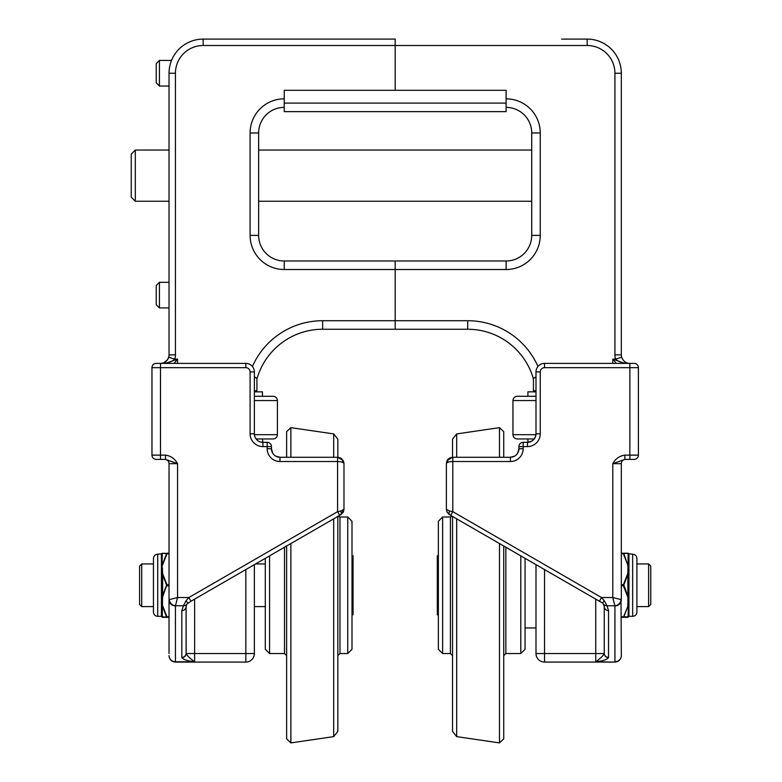 <?xml version="1.0" encoding="UTF-8"?>
<svg xmlns="http://www.w3.org/2000/svg" width="782" height="782" viewBox="0 0 782 782"><rect width="100%" height="100%" fill="white"/><g stroke="black" fill="none" stroke-linecap="round" stroke-linejoin="round"><path stroke-width="1.17" d="M595.728 599.12L595.728 653.547L544.526 653.547L544.526 662.08L587.194 662.08L544.526 662.08A8.534 8.534 0 0 1 535.993 653.547L535.993 564.633L535.993 627.946L525.064 627.946M452.534 457.265L447.441 460.139L446.385 463.667L447.304 460.354L452.534 457.265L452.534 439.161L456.678 433.912L456.678 457.265M449.582 511.047A4.272 1.906 -60 0 0 449.582 514.742L447.255 512.425L446.385 509.199L447.157 512.249L449.582 514.742L447.255 512.425L450.657 515.358L452.788 511.663L449.582 511.047L446.385 509.199L446.815 511.506L446.385 509.209L446.385 463.667L448.809 458.643L452.788 457.265L448.369 459.034L446.385 463.667C446.776 462.367 448.907 461.654 452.788 461.527L452.788 457.265L510.392 457.265L514.419 456.248M629.862 459.396L634.134 459.396A4.272 4.272 0 0 0 638.395 455.134L638.395 367.657A4.272 4.272 0 0 0 634.134 363.386L544.526 363.386A8.534 8.534 0 0 0 535.993 371.919L535.993 433.795A8.534 8.534 0 0 1 527.459 442.329L531.936 441.058L533.402 439.914L535.435 436.835L535.993 433.795A8.534 8.534 0 0 1 527.459 442.329L523.187 442.329A4.272 4.272 0 0 0 518.925 446.59L518.925 448.731A8.534 8.534 0 0 1 510.392 457.265L510.392 461.527A12.805 12.805 0 0 0 523.187 448.731L523.187 446.59L527.459 446.59A12.805 12.805 0 0 0 540.254 433.795L540.254 371.919A4.272 4.272 0 0 1 544.526 367.657L629.862 367.657L629.862 459.396L634.134 459.396A4.272 4.272 0 0 0 638.395 455.134L624.867 455.134L624.867 459.396L629.862 459.396M624.867 455.134C619.51 455.877 615.483 458.721 612.795 463.667L624.867 459.396M629.51 363.386L629.852 363.386C626.255 363.493 623.528 361.46 621.69 357.296A8.534 8.534 0 0 1 621.328 354.852A8.534 8.534 0 0 0 621.69 357.296A8.534 8.534 0 0 1 621.328 354.852L621.328 73.234A34.134 34.134 0 0 0 587.194 39.1L561.593 39.1M625.6 459.396A4.272 4.272 0 0 0 621.328 463.667A4.272 4.272 0 0 1 625.6 459.396A4.272 4.272 0 0 0 621.328 463.667A4.272 4.272 0 0 1 625.6 459.396A4.272 4.272 0 0 0 621.328 463.667L621.328 599.745A6.403 6.178 180 0 1 614.926 605.923L614.926 661.777A6.403 6.178 0 0 0 621.328 655.599L621.025 599.589A6.403 5.973 135 0 1 614.857 605.767L614.926 605.923M215.969 39.1L395.184 39.1L395.184 90.301L395.184 45.503L587.194 45.503A27.732 27.732 0 0 1 614.926 73.234L621.328 73.234A34.134 34.134 0 0 0 587.194 39.1L574.399 39.1M614.926 73.234L614.926 354.852A14.936 14.936 0 0 0 615.551 359.124L621.69 357.296A8.534 8.534 0 0 1 621.328 354.852A8.534 8.534 0 0 0 621.69 357.296L623.058 360.003M626.607 362.74L627.447 363.034M629.862 363.386L634.134 363.386A4.272 4.272 0 0 1 638.395 367.657L629.862 367.657L629.862 363.386C623.537 363.464 618.767 362.037 615.551 359.124L612.795 359.124L616.324 363.386M537.967 366.465A76.802 76.802 0 0 0 467.724 320.718L322.643 320.718L322.643 329.251A68.269 68.269 0 0 0 256.916 379.065A68.269 68.269 0 0 1 322.643 329.251L395.184 329.251L395.184 269.516L395.184 329.251L467.724 329.251A68.269 68.269 0 0 1 533.451 379.065M603.127 603.606L604.261 606.5L604.261 653.302L604.261 606.509A4.272 4.115 0 0 0 608.533 610.625L607.008 605.767A4.272 4.047 145.3 0 1 603.499 604.075L604.261 606.509L604.242 653.547C603.284 655.648 600.449 658.395 595.728 661.777C602.814 660.956 607.067 659.588 608.504 657.662A4.272 4.106 -165.7 0 1 604.242 653.547L604.261 617.321M604.261 653.302A4.272 4.115 0 0 0 608.533 657.418L608.533 610.625M621.025 599.589L612.795 597.536L614.857 605.767L607.008 605.767L604.261 600.703A4.272 0.841 120 0 1 602.13 602.814L599.383 601.231L601.514 597.536L452.788 511.663L452.788 461.527L510.392 461.527M604.261 600.703L601.514 597.536L612.795 597.536L612.795 463.667L621.328 463.667M450.657 515.358L599.383 601.231M621.328 653.547L621.328 655.599M621.328 655.678L621.328 655.678C620.947 659.568 618.816 661.699 614.926 662.08C618.816 661.699 620.947 659.568 621.328 655.678M624.867 363.386L612.795 359.124L612.795 363.386M544.526 662.08A8.534 8.534 0 0 1 535.993 653.547L535.993 627.946M517.713 453.11L518.925 448.731L517.713 453.11M535.65 390.756A68.269 68.269 0 0 1 535.758 391.85M395.184 260.983L395.184 269.516L395.184 260.983L506.12 260.983L284.237 260.983A25.601 25.601 0 0 1 258.637 235.382L258.637 132.969A25.601 25.601 0 0 1 284.237 107.369A25.601 25.601 0 0 0 258.637 132.969A25.601 25.601 0 0 1 284.237 107.369M506.12 107.369A25.601 25.601 0 0 1 531.721 132.969L531.721 235.382A25.601 25.601 0 0 1 506.12 260.983L506.12 269.516A34.134 34.134 0 0 0 540.254 235.382L540.254 132.969A34.134 34.134 0 0 0 506.12 98.835A34.134 34.134 0 0 1 540.254 132.969L531.721 132.969A25.601 25.601 0 0 0 506.12 107.369A25.601 25.601 0 0 1 531.721 132.969L531.721 149.509M284.237 98.835A34.134 34.134 0 0 0 250.103 132.969L250.103 235.382A34.134 34.134 0 0 0 284.237 269.516L506.12 269.516A34.134 34.134 0 0 0 540.254 235.382L531.721 235.382L531.721 201.776M514.585 456.16L510.392 457.265M535.944 434.694L512.953 434.694C513.207 437.285 514.624 438.702 517.215 438.956L534.253 438.956M535.993 396.288L517.215 396.288L527.899 396.288L527.899 391.85L535.993 391.85M535.993 390.756L533.451 390.756L533.451 378.312L535.993 377.129M254.375 400.55L277.415 400.55C277.16 397.96 275.743 396.542 273.143 396.288L254.375 396.288M256.115 438.956L273.143 438.956C275.743 438.702 277.16 437.285 277.415 434.694L254.424 434.694M262.459 396.288L262.459 391.85L254.375 391.85M254.375 377.129L256.916 378.312L256.916 390.756L254.375 390.756M135.306 201.248L135.306 150.036L131.249 154.103L131.249 197.181L135.306 201.248L169.029 201.248M506.12 90.301L284.237 90.301L284.237 111.64L506.12 111.64L506.12 90.301M160.496 459.396L160.496 367.657L245.841 367.657A4.272 4.272 0 0 1 250.103 371.919L250.103 433.795A12.805 12.805 0 0 0 262.908 446.59L267.17 446.59L267.17 448.731A12.805 12.805 0 0 0 279.976 461.527L337.58 461.527L337.58 457.265L342.927 460.139L343.982 463.667L343.054 460.354L337.58 457.265L279.976 457.265A8.534 8.534 0 0 1 271.442 448.731L271.442 446.59A4.272 4.272 0 0 0 267.17 442.329L262.908 442.329A8.534 8.534 0 0 1 254.375 433.795L254.375 371.919A8.534 8.534 0 0 0 245.841 363.386L156.234 363.386A4.272 4.272 0 0 0 151.962 367.657L151.962 455.134A4.272 4.272 0 0 0 156.234 459.396L165.501 459.396L165.501 455.134L151.962 455.134A4.272 4.272 0 0 0 156.234 459.396M186.859 604.075A4.272 4.047 -145.3 0 1 183.35 605.767L181.835 610.625A4.272 4.115 0 0 0 186.096 606.509L186.859 604.075L190.984 601.231L188.853 597.536L337.58 511.663L337.58 461.527C341.46 461.654 343.591 462.367 343.982 463.667L343.982 509.199L343.552 511.506L343.982 509.199L343.552 511.506L343.982 509.199L340.776 511.047L337.58 511.663L339.711 515.358L343.103 512.425L340.776 514.742L343.982 509.199L343.982 463.667L341.548 458.643L337.834 457.265L340.561 457.998M343.2 512.249L340.776 514.742L343.103 512.425M340.776 511.047A4.272 1.906 60 0 1 340.776 514.742L190.984 601.231M341.666 458.741L343.982 463.667L342.917 460.139M176.937 463.443L173.848 462.299M175.432 354.852L169.029 354.852A8.534 8.534 0 0 1 160.496 363.386L156.234 363.386A4.272 4.272 0 0 0 151.962 367.657L160.496 367.657L160.496 363.386C166.82 363.464 171.59 362.037 174.806 359.124A14.936 14.936 0 0 0 175.432 354.852L175.432 73.234A27.732 27.732 0 0 1 203.164 45.503L203.164 39.1A34.134 34.134 0 0 0 169.029 73.234L169.029 354.852A8.534 8.534 0 0 1 168.677 357.296C166.84 361.46 164.112 363.493 160.496 363.386M165.501 459.396L177.563 463.667C174.875 458.721 170.857 455.877 165.501 455.134M254.375 607.135L254.375 653.547A8.534 8.534 0 0 1 245.841 662.08L175.432 662.08L175.432 605.923L177.563 597.536L177.563 463.667L169.029 463.667A4.272 4.272 0 0 0 164.767 459.396A4.272 4.272 0 0 1 169.029 463.667A4.272 4.272 0 0 0 164.767 459.396A4.272 4.272 0 0 1 169.029 463.667A4.272 4.272 0 0 0 164.767 459.396A4.272 4.272 0 0 1 169.029 463.667L169.029 653.547M160.857 363.386L162.92 363.034M163.751 362.74L167.309 360.003M203.164 45.503L395.184 45.503L395.184 39.1L203.164 39.1A34.134 34.134 0 0 0 169.029 73.234L175.432 73.234M168.677 357.296L174.806 359.124L177.563 359.124L165.501 363.386M181.835 610.625L181.835 657.418A4.272 4.115 -0 0 0 186.096 653.302L186.106 606.294M188.237 602.814A4.272 0.841 -120 0 1 186.096 600.703L183.35 605.767L175.51 605.767A6.403 5.973 -135 0 1 169.332 599.589L169.029 599.745A6.403 6.178 180 0 0 175.432 605.923M169.332 599.589L177.563 597.536L188.853 597.536L186.096 600.703M169.029 655.599A6.403 6.178 180 0 0 175.432 661.777L194.63 661.777L194.63 653.547L186.126 653.547A4.272 4.106 165.7 0 1 181.864 657.662C183.301 659.588 187.553 660.956 194.63 661.777C189.909 658.385 187.074 655.648 186.126 653.547L186.096 617.321M174.044 363.386L177.563 359.124L177.563 363.386M194.63 599.12L194.63 653.547L245.841 653.547L245.841 662.08A8.534 8.534 0 0 0 254.375 653.547L254.375 564.633M267.17 448.731L271.442 448.731L272.703 453.198L271.442 448.731A8.534 8.534 0 0 0 275.772 456.16L279.976 457.265L279.976 461.527M254.609 391.85A68.269 68.269 0 0 1 254.707 390.756A68.269 68.269 0 0 0 254.609 391.85M156.234 73.234L156.234 82.833L159.43 86.04L159.43 60.439L156.234 63.635L156.234 73.234M156.234 295.117L156.234 304.716L159.43 307.922L159.43 282.322L156.234 285.518L156.234 295.117M636.91 559.785L636.91 610.752M636.91 612.071L636.91 558.475C636.665 555.885 635.238 554.458 632.648 554.203L632.648 616.333C635.238 616.079 636.665 614.662 636.91 612.071M628.943 554.243A0.538 0.538 177.1 0 1 628.415 553.734A0.538 0.538 -2.9 0 0 628.943 554.243L628.943 554.243A0.538 0.528 0 0 1 628.415 553.744L628.415 567.986L628.943 568.27L628.943 554.252A0.538 0.528 180 0 1 628.415 553.744L628.357 553.529A0.538 0.538 -90 0 1 628.415 553.734L628.357 553.529A0.538 0.538 -90 0 0 628.249 553.373A0.538 0.538 -90 0 1 628.415 553.734L628.102 553.382A0.538 0.528 -90 0 0 627.721 553.226L623.41 553.226L623.41 553.764L627.721 564.839L628.415 571.026L628.943 571.261L628.943 568.27M627.721 564.839L623.792 553.431L628.102 553.382L628.102 564.868L628.943 568.563M627.878 568.035L627.878 600.087L628.415 599.833L628.102 596.754L623.792 585.004L628.102 573.793L628.415 571.026L628.415 599.511L628.943 599.286L628.943 571.261M627.878 600.087L627.878 602.502L628.415 602.257L628.943 599.286M628.943 601.984L628.415 602.257L628.943 602.277L628.943 599.598M621.328 616.783L623.792 616.842L628.102 605.669L623.41 617.321L621.328 617.321L627.721 617.321A0.538 0.528 -90 0 0 628.102 617.154L628.415 616.812A0.538 0.528 180 0 1 628.943 616.284L628.943 602.277M627.721 617.321L627.878 617.321A0.538 0.538 -90 0 0 628.415 616.812L623.792 616.842M627.878 617.321A0.538 0.538 -90 0 0 628.415 616.812A0.538 0.538 -177.1 0 1 628.943 616.304L628.415 616.822A0.538 0.538 2.9 0 1 628.943 616.304L632.648 616.333M628.102 617.154L628.415 602.56L628.357 617.018M627.878 570.459L628.943 570.948M623.792 585.004L623.41 585.806L627.721 596.891M623.792 585.542L621.328 585.806M623.792 553.705L621.328 553.764M623.792 553.431L627.878 553.226A0.538 0.538 -90 0 1 628.249 553.373L628.073 553.265A0.538 0.538 -90 0 1 628.249 553.373M623.41 553.226L621.328 553.226L623.41 553.226M438.36 585.268L437.304 585.268L437.304 614.838L438.36 614.838M437.304 585.268L437.304 555.709L438.36 555.709M650.751 585.268L650.751 566.07L648.62 563.939L648.62 606.607L650.751 604.476L650.751 585.268M503.735 655.678L505.866 653.547L505.866 547.234M520.802 555.855L520.802 653.547L505.866 653.547M499.473 543.549L499.473 742.9L503.735 738.882L503.735 546.002M503.735 457.265L503.735 431.664L499.473 427.646L499.473 457.265M452.074 516.179L450.393 517L450.393 653.547L452.534 655.678M450.393 653.547L442.632 653.547L442.632 517L450.393 517M452.534 516.443L452.534 731.375L456.678 736.624L456.678 518.837M442.632 517L438.36 521.271L438.36 649.275L442.632 653.547M520.802 653.547L525.064 649.275L525.064 558.319M153.448 608.474L153.448 612.071C153.702 614.662 155.129 616.079 157.72 616.333L157.72 554.203C155.129 554.458 153.702 555.885 153.448 558.475L153.448 608.474M161.415 568.27L161.415 554.252A0.538 0.528 180 0 0 161.952 553.744L161.952 553.744A0.538 0.538 90 0 1 162.001 553.529A0.538 0.538 90 0 0 161.952 553.734A0.538 0.538 2.9 0 1 161.415 554.243A0.538 0.538 -177.1 0 0 161.952 553.734L161.952 567.986L161.415 568.27L161.952 568.289L162.265 553.382A0.538 0.528 -90 0 1 162.636 553.226L162.48 553.226A0.538 0.538 90 0 0 162.001 553.529L162.001 553.529A0.538 0.538 90 0 1 162.285 553.265L162.285 553.265A0.538 0.538 90 0 1 162.48 553.226M161.415 568.563L161.415 571.261L161.952 571.026L162.265 564.868L166.576 553.705L169.029 553.764M161.415 571.261L161.415 599.286L161.952 599.511L161.952 571.026L162.265 573.793L166.576 585.004L162.265 596.754L161.952 599.511L162.265 605.669L166.576 617.115L161.952 616.803A0.538 0.528 -0 0 0 161.415 616.284L161.415 602.277L161.952 602.56L161.952 616.803A0.538 0.538 177.1 0 0 161.415 616.304L161.952 616.822A0.538 0.538 -2.9 0 0 161.415 616.304L157.72 616.333M161.415 599.286L162.48 600.087L162.636 596.891L162.636 573.656L162.48 570.459L161.415 570.948M161.415 599.598L161.415 602.277M162.48 617.321A0.538 0.538 90 0 1 162.285 617.281A0.538 0.538 90 0 0 162.48 617.321L162.636 617.321A0.538 0.528 -90 0 1 162.265 617.154L162.48 602.502L161.415 601.984M162.285 617.281A0.538 0.538 90 0 1 161.952 616.812L162.001 617.018A0.538 0.538 90 0 1 161.952 616.812L162.001 617.018A0.538 0.538 90 0 0 162.109 617.164L162.285 617.281A0.538 0.538 90 0 1 162.109 617.164M166.576 617.115L162.636 617.321L166.957 617.321L166.957 616.783L166.957 617.321L169.029 617.321M169.029 616.783L166.576 616.842M162.636 596.891L166.576 585.542M169.029 585.806L166.957 585.806L166.576 585.004M162.265 553.382L166.576 553.431L162.636 553.226M166.957 553.226L169.029 553.226L166.957 553.226M351.998 585.268L353.053 585.268L353.053 614.838L351.998 614.838M351.998 555.709L353.053 555.709L353.053 585.268M139.607 566.07L139.607 604.476L141.738 606.607L141.738 563.939L139.607 566.07M286.632 655.678L284.501 653.547L269.565 653.547L269.565 555.855M290.884 457.265L290.884 427.646L286.632 431.664L286.632 457.265M286.632 546.002L286.632 738.882L290.884 742.9L290.884 543.549M339.965 653.547L339.965 517L347.736 517L347.736 653.547L339.965 653.547L337.834 655.678M333.679 518.837L333.679 736.624L337.834 731.375L337.834 516.443M337.834 457.265L337.834 439.161L333.679 433.912L333.679 457.265M347.736 653.547L351.998 649.275L351.998 521.271L347.736 517M265.293 558.319L265.293 649.275L269.565 653.547M614.926 354.852L621.328 354.852A8.534 8.534 0 0 0 621.69 357.296M587.194 45.503L587.194 39.1M604.242 653.547L595.728 653.547L595.728 661.777L614.926 662.08L587.194 662.08L614.926 662.08M544.526 367.657L544.526 363.386A8.534 8.534 0 0 0 535.993 371.919L540.254 371.919M535.993 653.547L544.526 653.547L544.526 569.56M523.187 442.329L523.187 446.59L518.925 446.59M518.925 448.731L523.187 448.731M535.993 433.795L540.254 433.795M531.936 441.058L527.459 442.329L527.459 446.59M467.724 320.718L467.724 329.251M517.215 438.956C514.624 438.702 513.207 437.285 512.953 434.694L512.953 400.55L535.993 400.55M506.12 103.107L284.237 103.107M395.184 45.503L224.502 45.503M322.643 320.718A76.802 76.802 0 0 0 252.4 366.465M254.375 433.795L250.103 433.795L250.103 371.919L254.375 371.919M245.841 569.56L245.841 653.547L254.375 653.547A8.534 8.534 0 0 1 245.841 662.08A8.534 8.534 0 0 0 254.375 653.547M262.908 446.59L262.908 442.329L260.386 441.947M271.442 446.59L267.17 446.59L267.17 442.329M245.841 363.386L245.841 367.657M284.237 260.983L284.237 269.516M258.637 235.382L250.103 235.382M258.637 132.969L250.103 132.969M627.878 602.502L627.721 605.698M627.721 573.656L623.41 584.741L621.328 584.741M162.48 602.502L162.48 600.087M166.957 616.783L162.636 605.698M169.029 584.741L166.957 584.741L162.636 573.656M162.48 570.459L162.48 568.035M162.636 564.839L166.957 553.764M284.501 547.234L284.501 653.547M447.441 460.139L446.678 461.751M446.385 463.56L446.385 463.667C446.805 460.852 447.617 459.181 448.809 458.643M450.061 457.871L452.788 457.265M450.94 457.538L449.806 458.008M448.369 459.034L446.385 463.667M512.953 400.55C513.207 397.96 514.624 396.542 517.215 396.288C514.624 396.542 513.207 397.96 512.953 400.55M527.899 442.319L527.899 438.956M533.451 390.756L533.451 378.312L535.993 376.846M273.143 438.956C275.743 438.702 277.16 437.285 277.415 434.694L277.415 400.55C277.16 397.96 275.743 396.542 273.143 396.288M262.889 442.329L262.459 438.956M254.375 376.846L256.916 378.312L256.916 390.756M531.721 150.036L258.637 150.036M169.029 150.036L135.306 150.036M531.721 201.248L258.637 201.248M343.054 460.354L343.982 463.667M343.679 461.751L343.972 463.56M175.432 662.08C171.551 661.699 169.411 659.568 169.029 655.678C169.411 659.568 171.551 661.699 175.432 662.08M156.234 82.833L159.43 86.04L169.029 86.04M171.522 60.439L159.43 60.439M169.029 307.922L159.43 307.922M169.029 282.322L159.43 282.322M632.648 554.203L628.415 553.715M636.91 606.607L648.62 606.607M636.91 563.939L648.62 563.939M499.473 742.9L456.678 736.624M499.473 427.646L456.678 433.912M157.72 554.203L161.952 553.715M265.293 563.939L255.567 563.939M153.448 563.939L141.738 563.939M265.293 606.607L254.375 606.607M153.448 606.607L141.738 606.607M339.965 517L338.283 516.179M290.884 742.9L333.679 736.624M290.884 427.646L333.679 433.912"/></g></svg>
